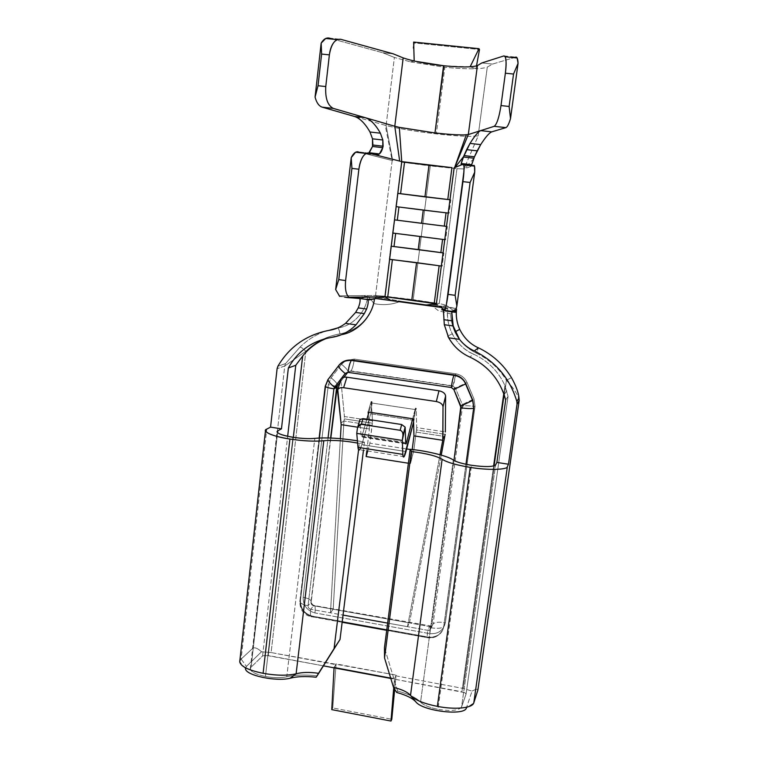 <?xml version="1.0" encoding="UTF-8"?>
<svg xmlns="http://www.w3.org/2000/svg" width="759" height="759" viewBox="0 0 759 759"><rect width="100%" height="100%" fill="white"/><g stroke="black" fill="none" stroke-linecap="round" stroke-linejoin="round"><path stroke-width="0.57" stroke-dasharray="3.79 2.85" d="M443.18 65.701L414.196 61.081L410.676 61.925L444.85 67.247L436.321 133.897C421.748 132.227 408.693 130.273 397.156 128.043L386.094 125.548L394.386 57.447L410.676 61.925L394.386 57.447L386.094 125.548L397.156 128.043C408.693 130.273 421.748 132.227 436.321 133.897C450.324 135.463 461.633 136.297 470.248 136.392L478.208 135.908L466.054 164.058L478.132 135.927L470.248 136.392C461.633 136.297 450.324 135.463 436.321 133.897L444.85 67.247C457.098 68.5 467.478 68.993 475.988 68.708L470.096 66.877L444.376 65.824M401.9 162.208L430.268 165.908L413.19 299.644L385.249 296.238L401.9 162.208L385.249 296.238L439.3 303.572L446.045 305.08L455.077 311.731L448.541 306.921L456.036 308.628L448.541 306.921L446.045 305.08L443.123 306.294L446.045 305.08L463.986 168.963L465.931 164.437L463.986 168.963L471.937 166.079L463.986 168.963L446.045 305.08L439.3 303.572L456.965 168.688L463.986 168.963L465.893 164.428L463.939 168.972L456.965 168.688L439.3 303.572L413.19 299.644L430.268 165.908L456.965 168.688L401.9 162.208M461.567 706.98C458.92 710.595 451.045 711.373 437.952 709.304L471.548 465.286L437.952 709.304C451.045 711.373 458.92 710.595 461.567 706.98L466.073 694.106L464.707 692.644L390.97 678.499L461.908 691.781L493.625 465.979L461.908 691.781L464.707 692.644L466.092 694.011L461.567 706.98L495.627 464.878L461.567 706.98M456.045 309.283L450.599 313.913L438.294 310.63L431.548 305.412L443.123 306.294L456.036 308.628L443.123 306.294L431.548 305.412L400.743 301.209C392.052 304.748 383.077 305.526 373.836 303.543C368.248 320.44 356.977 330.544 340.013 333.865C326.797 336.218 315.402 342.015 305.83 351.265L284.748 366.009L252.918 648.167L284.748 366.009L277.092 368.713L284.748 366.009L305.83 351.265L271.115 652.56L261.523 651.763L246.4 666.411L245.508 668.613L246.4 666.411L241.125 659.068L239.797 661.269L241.125 659.068L266.751 429.11L241.125 659.068L252.918 648.167L241.125 659.068L246.4 666.411L261.523 651.763L271.115 652.56L335.99 664.675L334.093 667.227L394.509 678.537L395.98 675.88L463.104 688.422L472.032 691.107L466.368 708.052L473.777 702.9L466.368 708.052L472.032 691.107L463.104 688.422L395.98 675.88L396.084 675.102L271.115 652.56L305.83 351.265C315.402 342.015 326.797 336.218 340.013 333.865C356.977 330.544 368.248 320.44 373.836 303.543C383.077 305.526 392.052 304.748 400.743 301.209L431.548 305.412L438.294 310.63L450.599 313.913C451.709 331.977 460.324 345.07 476.434 353.21C489.071 359.301 499.061 368.333 506.405 380.316L463.104 688.422L506.405 380.316C514.08 388.655 518.34 395.335 519.184 400.373M286.769 676.781C280.972 678.072 273.866 677.977 265.451 676.497L292.927 437.269L265.451 676.497C273.866 677.977 280.972 678.072 286.769 676.781C294.9 674.836 305.023 674.514 317.139 675.833C305.023 674.514 294.9 674.836 286.769 676.781L314.805 438.379L286.769 676.781M416.141 432.099L416.511 429.936L445.135 434.319L416.511 429.936L416.682 427.583L445.334 431.966L416.682 427.583L416.226 408.285L415.42 408.162L415.448 409.585L372.071 403.057L371.967 401.625L368.95 412.118L371.967 401.625L371.17 401.511L371.967 401.625L372.071 403.057L415.448 409.585L414.025 420.372L370.696 413.788L372.071 403.057L370.696 413.788L414.025 420.372L413.579 422.099L415.42 408.162L416.226 408.285L413.494 418.873L416.226 408.285L416.682 427.583L416.141 432.099L444.774 436.491L416.141 432.099L413.883 450.049L416.141 432.099M343.95 421.017L344.339 418.873L372.413 423.18L372.033 425.325L343.95 421.017L372.033 425.325L369.908 443.19L406.672 448.93L369.908 443.19L372.413 423.18L344.339 418.873L344.425 416.539L372.536 420.837L372.413 423.18L372.536 420.837L344.425 416.539L340.838 379.851L344.425 416.539L343.95 421.017L340.886 422.991L343.95 421.017L333.192 609.249L343.95 421.017M449.983 199.702L450.846 199.854L449.1 213.203L448.237 213.07L449.1 213.203L450.846 199.854L449.983 199.702M397.792 193.393L395.809 206.609L449.1 213.203L395.809 206.609L397.792 193.393M396.151 206.628L398.94 207.008M446.036 212.833L448.237 213.07M446.501 226.391L447.364 226.505L445.628 239.768L444.765 239.664L445.628 239.768L447.364 226.505L446.501 226.391M394.5 219.873L392.536 233.013L394.5 219.873M444.765 239.664L445.628 239.768L444.765 239.654M368.143 411.995L371.17 401.511L372.536 420.837L371.17 401.511L368.143 411.995M410.164 449.47L413.883 450.049L410.477 463.559L408.38 463.227L410.477 463.559L412.232 449.508L410.477 463.559L413.883 450.049L410.164 449.47M325.25 386.255L299.833 601.451C300.203 603.282 302.936 604.705 308.04 605.72C302.936 604.705 300.203 603.282 299.833 601.451L300.166 600.701C300.09 608.898 304.055 614.164 312.072 616.498L311.807 616.773C310.507 617.38 310.146 614.875 310.716 609.259L330.478 612.817L310.716 609.259C308.913 608.737 308.021 607.561 308.04 605.72L328.049 437.934L308.04 605.72C308.021 607.561 308.913 608.737 310.716 609.259C310.146 614.875 310.507 617.38 311.807 616.773L427.791 637.75C427.061 638.471 427.061 635.995 427.772 630.321C427.061 635.995 427.061 638.471 427.791 637.75L427.943 637.446C431.567 638.148 435.087 637.38 438.503 635.16C441.586 632.731 443.341 629.809 443.768 626.403L465.969 464.261L443.768 626.403C442.184 628.319 438.028 628.794 431.321 627.835C430.865 629.628 429.689 630.463 427.772 630.321L407.488 626.668L409.462 622.921L441.245 455.096L409.462 622.921L313.619 605.739C311.835 605.217 310.953 604.05 310.972 602.229L330.611 438.009L310.972 602.229L308.04 605.72L310.972 602.229C310.953 604.05 311.835 605.217 313.619 605.739L310.716 609.259L313.619 605.739L409.462 622.921L407.488 626.668L427.772 630.321L429.547 626.526L409.462 622.921L429.547 626.526L427.772 630.321L429.955 629.923L433.057 624.069L431.71 626.137L429.547 626.526L431.71 626.137L433.057 624.069L431.321 627.835L453.977 460.466L431.321 627.835C438.028 628.794 442.184 628.319 443.768 626.403L443.93 626.014C441.899 634.021 436.634 637.702 428.123 637.048L312.366 616.128C304.359 613.803 300.393 608.538 300.479 600.35L325.829 385.838L328.628 378.921L339.121 365.278L344.595 361.018L339.121 365.278L328.628 378.921L325.829 385.838L300.479 600.35C300.393 608.538 304.359 613.803 312.366 616.128L428.123 637.048C431.738 637.75 435.258 636.981 438.674 634.761C441.757 632.332 443.512 629.42 443.93 626.014L466.083 464.29L443.768 626.403C443.341 629.809 441.586 632.731 438.503 635.16C435.087 637.38 431.567 638.148 427.943 637.446L312.072 616.498C304.055 614.164 300.09 608.898 300.166 600.701L325.545 385.98L328.343 379.054L338.846 365.392L327.992 379.538M357.698 427.194L369.405 428.996L368.314 414.31L369.405 428.996L357.698 427.194M337.537 390.989L340.819 380.506L337.537 390.989M397.631 691.032L384.462 647.636L397.631 691.032C408.854 694.115 416.492 697.825 420.562 702.151C416.492 697.825 408.854 694.115 397.631 691.032L396.682 692.436L397.631 691.032M453.313 460.049L420.562 702.151C423.513 705.149 429.319 707.54 437.952 709.304C429.319 707.54 423.513 705.149 420.562 702.151L453.313 460.049M316.18 677.218C305.63 676.108 296.949 676.44 290.137 678.223M416.046 702.122C412.868 698.384 406.416 695.159 396.682 692.436M323.438 665.852L265.735 655.273L262.586 655.956L251.115 667.152C248.743 670.7 253.525 673.812 265.451 676.497C255.774 674.438 250.717 671.848 250.29 668.726L251.115 667.152L262.586 655.956L287.661 436.302L262.586 655.956L268.259 655.52L323.438 665.852M277.576 432.734L251.115 667.152L277.576 432.734M364.462 442.146L363.447 450.296L364.462 442.146L359.358 443.427L357.622 443.076L359.358 443.427L358.58 449.774L359.358 443.427L364.462 442.146L357.423 440.818L364.462 442.146M505.674 400.012L508.046 396.464L466.073 694.106L508.065 396.397L504.925 385.534C498.321 371.217 487.866 360.753 473.559 354.149C456.861 347.679 444.717 326.038 447.857 308.344L440.799 307.281L446.463 308.05L439.565 306.304L446.463 308.05L440.96 307.404L447.857 308.344C446.709 316.826 448.152 325.307 452.203 333.808C457.373 343.4 464.489 350.184 473.559 354.149L469.793 357.062L473.559 354.149C487.866 360.753 498.321 371.217 504.925 385.534L503.777 393.674L504.925 385.534L508.046 396.464L505.674 400.012M341.522 364.254L331.123 377.792L328.343 384.642L303.145 597.295C303.059 605.416 306.997 610.634 314.938 612.94L429.698 633.623C438.133 634.258 443.351 630.606 445.372 622.674L475.011 406.482L473.995 398.921L467.089 382.574C464.812 377.688 461.026 374.756 455.732 373.789L354.292 359.092L345.933 360.525L354.292 359.092L455.732 373.789C461.026 374.756 464.812 377.688 467.089 382.574L473.995 398.921L475.011 406.482C468.237 405.572 464.1 405.496 462.582 406.236L433.057 624.069L462.582 406.236L461.102 407.839L462.582 406.236L462.354 404.547L462.582 406.236C464.1 405.496 468.237 405.572 475.011 406.482L445.372 622.674C438.787 621.725 434.689 622.19 433.057 624.069C434.689 622.19 438.787 621.725 445.372 622.674C443.351 630.606 438.133 634.258 429.698 633.623C430.41 628.006 430.41 625.549 429.689 626.26L429.689 626.26C430.41 625.549 430.41 628.006 429.698 633.623L314.938 612.94C315.507 607.38 315.146 604.904 313.856 605.492L313.856 605.492C315.146 604.904 315.507 607.38 314.938 612.94C306.997 610.634 303.059 605.416 303.145 597.295C308.192 598.282 310.905 599.695 311.285 601.517L310.972 602.229L311.285 601.517C310.905 599.695 308.192 598.282 303.145 597.295L328.343 384.642C333.552 385.458 336.408 386.293 336.92 387.156C336.408 386.293 333.552 385.458 328.343 384.642L331.123 377.792L341.522 364.254L345.8 360.601L341.522 364.254C345.592 367.603 347.783 370.126 348.106 371.815C347.783 370.126 345.592 367.603 341.522 364.254M261.523 651.763C257.756 648.357 254.882 647.152 252.918 648.167C254.882 647.152 257.756 648.357 261.523 651.763M481.813 62.959L492.582 64.069L487.287 67.067C485.162 67.959 481.396 68.5 475.988 68.708C481.396 68.5 485.162 67.959 487.287 67.067L478.132 135.927L487.287 67.067L492.582 64.069L513.957 57.656L492.582 64.069L481.813 62.959M471.557 165.092L471.937 166.079L473.891 165.367L471.937 166.079L471.671 164.599M369.339 152.654L364.889 153.555L375.088 154.751L364.889 153.555L358.229 151.857L392.166 160.519L375.563 295.498L385.249 296.238L375.563 295.498L338.875 295.83L360.762 295.631L386.454 298.648L360.762 295.631L375.563 295.498L386.464 298.648L400.743 301.209L386.464 298.648L375.563 295.498L392.166 160.519L385.24 125.301L354.586 116.488L385.24 125.301L392.166 160.519L364.889 153.555L368.713 153.1M369.766 299.274L374.491 298.334L376.075 298.553L374.491 298.334L374.424 298.885L374.491 298.334L367.963 299.625M341.759 334.605L326.749 338.305L341.759 334.605M293.325 437.336L268.259 655.52L293.325 437.336M477.923 689.903C477.686 688.783 475.713 689.191 472.032 691.107C475.969 689.058 477.914 688.736 477.866 690.149M331.636 337.385L339.14 335.07L331.636 337.385M443.911 309.738L447.857 308.344L443.911 309.738M447.876 336.237L444.3 324.71M394.699 689.286L396.084 675.102L394.509 678.537L393.741 687.768L394.509 678.537L334.093 667.227L334.064 667.844L336.085 663.897L332.774 707.938L331.768 709.627L332.774 707.938L391.777 719.304L332.774 707.938L336.085 663.897L396.084 675.102L394.699 689.286M443.351 309.938L441.691 309.71L443.351 309.938M443.209 309.179L446.254 308.126L443.209 309.179M456.055 309.245C453.275 309.691 452.838 310.659 454.745 312.139L451.633 311.067L456.007 309.406L451.633 311.067L445.343 310.213L451.633 311.067M347.537 297.547L359.823 298.524L367.925 296.76C369.642 297.974 371.606 300.222 373.836 303.543C371.606 300.222 369.642 297.974 367.935 296.778L361.218 298.268L339.69 296.418L361.218 298.268L352.641 297.955L367.925 299.634M347.631 297.585L344.643 297.139M341.882 296.741L339.69 296.418L341.882 296.741M444.338 310.07L445.343 310.213L444.338 310.07M392.166 160.519L392.764 160.661L386.094 125.548L392.764 160.661L392.166 160.519M385.24 125.301L386.094 125.548L385.24 125.301M333.514 39.259L382.697 52.741L394.386 57.447L382.697 52.741L393.19 53.823L382.697 52.741L333.514 39.259M358.229 151.857L367.679 152.957L358.229 151.857M461.472 164.855L471.937 166.079L461.472 164.855M463.502 164.153L473.891 165.367L463.502 164.153M329.425 38.14L340.706 39.288L329.425 38.14M503.929 55.91L515.759 57.115L503.929 55.91M413.75 46.204L414.395 42.921L479.489 49.515L414.395 42.921L413.627 42.068L414.395 42.921L413.646 46.773M414.196 61.081L410.676 61.925L410.998 60.265L410.676 61.925L444.85 67.247C457.098 68.5 467.478 68.993 475.988 68.708L476.5 65.91L475.988 68.708L470.134 66.82L458.351 66.849L443.949 65.777M451.263 387.507L452.848 386.113L455.391 388.077L453.835 389.49L455.391 388.077L462.354 404.547L460.874 406.122L462.354 404.547L473.995 398.921L462.354 404.547L455.391 388.077L467.089 382.574L455.391 388.077L452.848 386.113L451.263 387.507M455.476 375.572L452.848 386.113L350.667 371.132L347.726 372.318L350.667 371.132L348.049 372.346L350.667 371.132L453.038 385.857C453.986 383.788 454.878 379.766 455.732 373.789L455.514 375.297M340.07 382.299L343.979 377.232L340.07 382.299M330.478 612.817L333.192 609.249L330.478 612.817L343.04 615.075L330.478 612.817L340.374 438.636L330.478 612.817M407.488 626.668L387.64 623.101L407.488 626.668L440.021 454.745L407.488 626.668M327.755 379.879L325.25 386.293M354.064 360.81C353.201 366.028 352.176 369.386 350.971 370.895L350.971 370.895C352.394 368.931 353.495 364.994 354.292 359.092L354.102 360.516M337.594 385.506L337.613 385.42C337.338 383.674 335.174 381.132 331.123 377.792C335.174 381.132 337.338 383.674 337.613 385.42L337.594 385.506M299.966 347.148L285.526 363.599L277.879 366.246L285.526 363.599L299.966 347.148C307.348 339.909 316.019 334.501 325.972 330.952C316.019 334.501 307.348 339.909 299.966 347.148C301.19 347.157 303.154 348.523 305.83 351.265C303.154 348.523 301.19 347.157 299.966 347.148M367.546 297.092C366.18 312.025 352.053 326.512 337.66 327.945C352.053 326.512 366.18 312.025 367.546 297.092M366.825 450.827L369.405 428.996L366.825 450.827M367.717 450.969L369.908 443.19L367.717 450.969M412.678 418.75L415.42 408.162L412.678 418.75M404.12 456.69L359.7 449.707L361.844 444.66L370.696 413.788L361.844 444.66L405.989 451.567L361.844 444.66L360.772 447.791M405.723 443.351L361.18 436.434L359.832 419.926L361.18 436.434C361.331 437.478 361.645 437.279 362.119 435.818L405.695 442.582L362.119 435.818L366.901 419.215L361.597 437.023L361.18 436.434L405.723 443.351M357.366 428.598L359.823 420.211L357.366 428.598M340.013 333.865C339.292 330.08 338.486 328.116 337.575 327.964C338.486 328.116 339.292 330.08 340.013 333.865M284.748 366.009L285.526 363.599L284.748 366.009M519.137 400.524C518.615 395.809 514.374 389.073 506.405 380.316L511.462 377.621L506.405 380.316C499.061 368.333 489.071 359.301 476.434 353.21L478.436 347.831L476.434 353.21C460.324 345.07 451.709 331.977 450.599 313.913L456.567 309.122M443.038 252.899L443.901 252.984L442.184 266.162L441.311 266.096L442.184 266.162L443.901 252.984L390.904 246.144L389.282 259.246L390.904 246.144L443.038 252.899M441.321 266.029L442.184 266.162L441.321 266.029M250.29 668.726L277.007 431.767M473.825 158.47L468.493 164.342M468.18 164.703L465.106 168.555M508.065 396.397L466.092 694.011M452.203 333.808L447.829 336.123M506.879 390.809L504.128 394.689M376.986 295.906L374.168 295.507M366.123 297.357L352.328 297.5M443.303 309.255L446.387 308.031M413.702 44.345L413.74 45.654M337.319 385.857L348.106 371.815L350.971 370.895L453.038 385.857L455.115 387.564L453.55 388.969M330.839 438.019L311.285 601.517C311.057 602.921 311.911 604.249 313.856 605.492L431.71 626.137L429.955 629.923M386.701 630.321L427.791 637.75C431.548 638.366 435.125 637.494 438.503 635.16L438.674 634.761M342.148 622.266L311.807 616.773C306.864 615.919 299.928 612.864 299.833 601.451L319.141 438.028M467.98 706.933L473.654 703.081M245.584 668.698L239.91 662M405.79 443.892L361.597 437.023"/><path stroke-width="1.14" d="M471.671 164.599L473.92 158.223L463.464 157.018L473.92 158.223L474.46 156.79L463.996 155.576L461.263 163.403L461.472 164.855L463.284 164.124L463.825 164.874C464.271 168.033 463.977 173.621 462.943 181.629L470.106 182.483L462.943 181.629L448.076 294.369L455.125 295.317L470.106 182.483L474.707 172.17L474.489 166.117L473.891 165.367C474.612 165.253 474.878 167.53 474.707 172.17L456.871 306.086L455.22 312.3L445.723 311L445.343 310.213L445.723 311L441.691 309.71L443.209 309.179L441.691 309.71L444.632 310.298C445.78 307.917 446.928 302.604 448.076 294.369L462.943 181.629C464.261 170.633 464.375 164.798 463.284 164.124L454.613 167.597L468.322 134.552L480.675 130.624C478.274 131.62 474.726 135.88 470.02 143.404L466.643 149.637L477.193 150.842L480.684 144.618L470.02 143.404C474.726 135.88 478.274 131.62 480.675 130.624L468.322 134.552L477.411 65.578C472.07 67.333 460.912 67.399 443.949 65.777L434.973 132.939C447.63 134.352 457.354 135.007 464.147 134.912L468.322 134.552L454.613 167.597L461.472 164.855C460.618 165.177 461.282 162.568 463.464 157.018L470.02 143.404L480.684 144.618L474.46 156.79L471.557 165.092M369.984 132L372.508 138.821L382.84 140.007L380.401 133.195L369.984 132C365.145 123.518 360.013 118.338 354.586 116.488L322.167 107.161C318.913 106.061 316.55 102.693 315.07 97.076L321.161 43.121C323.581 39.089 326.332 37.428 329.425 38.14L333.514 39.259L329.425 38.14L325.734 38.462L321.161 43.121L315.07 97.076L318.03 85.729L325.763 86.564L329.378 54.866L321.607 54.06L318.03 85.729L321.607 54.06L321.161 43.121L321.607 54.06L329.378 54.866L325.763 86.564C325.127 98.243 327.651 105.52 333.334 108.404L365.278 117.683C370.62 119.524 375.658 124.694 380.401 133.195L382.84 140.007L382.745 147.663C381.274 153.233 378.732 155.595 375.088 154.751L399.661 161.088L394.784 126.26L365.278 117.683L394.784 126.26L399.661 161.088L368.542 153.062C363.912 153.062 360.686 158.451 358.874 169.229L351.92 168.394L338.77 279.597L345.611 280.574L358.874 169.229L345.611 280.574C344.861 288.828 345.962 294.378 348.893 297.224L347.631 297.585L352.641 297.955L347.631 297.585L351.161 297.196L348.893 297.224C345.962 294.378 344.861 288.828 345.611 280.574L338.77 279.597L335.658 289.521L351.218 157.635C353.362 153.299 355.696 151.373 358.229 151.857L355.61 152.217L351.218 157.635L351.92 168.394L358.874 169.229C359.937 161.335 362.299 156.069 365.971 153.432L368.542 153.062L375.088 154.751L379.481 153.859L382.745 147.663L372.508 146.478L372.508 138.821L369.984 132L380.401 133.195C375.658 124.694 370.62 119.524 365.278 117.683L333.334 108.404L322.167 107.161L354.586 116.488L365.278 117.683L354.586 116.488C360.013 118.338 365.145 123.518 369.984 132M367.925 299.634L359.823 298.524C360.478 300.488 359.946 303.609 358.229 307.888L366.597 309.046L358.229 307.888L355.62 312.423L364.311 313.628L355.62 312.423L345.535 323.372L356.009 324.833L364.311 313.628L366.597 309.046C368.124 304.71 368.57 301.579 367.925 299.634L376.075 298.553L440.96 307.404L376.075 298.553L369.557 299.852L351.161 297.196L375.506 296.911L376.075 298.553L375.506 296.911L384.946 296.797L390.752 300.45L376.379 298.496L440.799 307.281L390.752 300.45L384.946 296.797L389.604 259.331L416.549 262.642L392.384 259.635L387.726 297.044L411.786 299.985L416.549 262.642L439.138 265.754L416.549 262.642L411.786 299.985L434.233 303.372L439.138 265.754L434.233 303.372L436.387 303.79L441.311 266.096L439.138 265.754L441.311 266.096L436.387 303.79L387.726 297.044L392.384 259.635L389.604 259.331L384.946 296.797L387.726 297.044L351.161 297.196L367.925 299.634C368.57 301.579 368.124 304.71 366.597 309.046L364.311 313.628L356.009 324.833L345.535 323.372C340.573 327.12 335.042 329.463 328.941 330.383C306.494 334.757 289.473 346.711 277.879 366.246L277.092 368.713L270.555 427.137L281.466 428.835L288.363 367.973C297.898 350.924 312.328 340.734 331.636 337.385C341.095 335.933 349.216 331.749 356.009 324.833C349.216 331.749 341.095 335.933 331.636 337.385C312.328 340.734 297.898 350.924 288.363 367.973L281.466 428.835L277.785 430.837L277.576 432.734L277.785 430.837L277.007 431.767C277.898 433.816 283.202 435.647 292.927 437.269C301.608 438.55 308.904 438.92 314.805 438.379C326.076 437.307 340.288 438.123 357.423 440.818C340.288 438.123 326.076 437.307 314.805 438.379C308.904 438.92 301.608 438.55 292.927 437.269C280.688 435.068 275.64 432.924 277.785 430.837L281.466 428.835L270.555 427.137L277.092 368.713L277.879 366.246C289.473 346.711 306.494 334.757 328.941 330.383L337.575 327.964L328.941 330.383C335.042 329.463 340.573 327.12 345.535 323.372L355.62 312.423L358.229 307.888C359.946 303.609 360.478 300.488 359.823 298.524L347.537 297.547M396.682 692.436L393.532 687.436L396.682 692.436C406.416 695.159 412.868 698.384 416.046 702.122C423.275 711.136 464.48 716.069 466.368 708.052C464.48 716.069 423.275 711.136 416.046 702.122L410.515 695.424C414.964 700.007 423.92 703.659 437.364 706.373L470.238 467.383C456.358 465.068 446.985 462.364 442.127 459.271L410.515 695.424L442.127 459.271C436.387 455.912 426.122 453.341 411.34 451.548L410.192 449.281L384.462 647.636L384.528 657.949L411.34 451.548L384.528 657.949L393.532 687.436C401.947 689.4 407.602 692.066 410.515 695.424C407.602 692.066 401.947 689.4 393.532 687.436L384.528 657.949L384.462 647.636L410.192 449.281C427.345 450.941 448.503 456.159 453.313 460.049C456.538 462.051 462.62 463.796 471.548 465.286C485.001 467.108 493.027 466.965 495.627 464.878L496.879 462.421L505.674 400.012L496.879 462.421L508.483 464.233L507.363 466.709L473.777 702.9L477.866 690.149L519.137 400.524L517.031 404.177L508.483 464.233L517.031 404.177L516.86 401.483C509.982 378.532 495.788 361.682 474.29 350.952C468.407 348.296 463.483 344.434 459.499 339.358L448.73 337.84L447.876 336.237M239.797 661.269L239.759 661.563C240.385 666.288 248.165 670.206 263.098 673.299L289.919 439.053C274.967 436.548 266.817 433.731 265.479 430.6L266.751 429.11L270.555 427.137L266.751 429.11C260.868 431.216 273.287 436.7 289.919 439.053L263.098 673.299C276.191 675.633 287.196 675.795 296.114 673.802L323.789 440.742C314.719 441.605 303.429 441.045 289.919 439.053C303.429 441.045 314.719 441.605 323.789 440.742L296.114 673.802C302.129 672.17 309.615 672 318.562 673.309L316.18 677.218L318.543 673.309C309.615 672 302.129 672.17 296.114 673.802C287.196 675.795 276.191 675.633 263.098 673.299C248.8 670.358 241.03 666.611 239.778 662.047L239.797 661.269M445.135 434.319L441.245 455.096L445.135 434.319M451.928 167.644L428.968 165.253L424.936 196.866L447.782 199.494L451.928 167.644L447.782 199.494L397.792 193.346L394.5 219.863L397.299 220.224L398.94 207.008L396.151 206.628L401.739 161.629L399.661 161.088L401.739 161.629L397.792 193.346L400.591 193.744L424.936 196.866L428.968 165.253L404.538 162.075L400.591 193.744L404.538 162.075L401.739 161.629L399.329 127.36L394.784 126.26L399.329 127.36L401.739 161.629L451.928 167.644M442.582 239.379L419.888 236.457L418.218 249.569L440.856 252.586L442.582 239.379L440.856 252.586L443.038 252.899L444.765 239.664L442.582 239.379L444.765 239.664L448.237 213.07L423.247 210.11L421.568 223.307L444.309 226.125L446.036 212.833L444.309 226.125L421.568 223.307L423.247 210.11L398.94 207.008L397.299 220.224L421.568 223.307L394.5 219.863L391.227 246.22L394.016 246.542L395.657 233.402L392.858 233.06L444.765 239.654L392.868 233.051L395.657 233.402L394.016 246.542L418.218 249.569L419.888 236.457L395.657 233.402L442.582 239.379M448.237 213.07L449.983 199.702L447.782 199.494L449.983 199.702L454.157 167.786L441.311 266.096L443.038 252.899L391.227 246.22L394.5 219.863L446.501 226.4L394.5 219.873L396.151 206.628M449.973 199.759L397.792 193.393L449.973 199.759M398.94 207.008L446.036 212.833M368.95 412.118L413.494 418.873L413.949 435.865L442.753 440.296L443.019 406.767C442.601 404.158 440.372 402.412 436.33 401.53L343.628 387.716C339.719 387.403 337.689 388.494 337.537 390.989L341.161 424.651L357.698 427.194L341.161 424.651L340.374 438.636L341.161 424.651L337.783 389.585C338.875 387.972 340.829 387.346 343.628 387.716L436.33 401.53L438.977 390.79C442.981 391.663 445.201 393.409 445.609 396.027L445.334 431.966L445.609 396.027L443.019 406.767L442.867 438.683L444.774 436.491L442.867 438.683L442.753 440.296L413.949 435.865L412.232 449.508L413.949 435.865L413.494 418.873L368.95 412.118L366.901 419.215L368.95 412.118M406.672 448.93L410.164 449.47L406.672 448.93M340.838 379.851C341.493 377.735 343.514 376.853 346.882 377.204L438.977 390.79L346.882 377.204L343.628 387.716L346.882 377.204C344.102 376.844 342.157 377.479 341.066 379.102L340.838 379.851M368.314 414.31L368.143 411.995L368.314 414.31M290.137 678.223C276.238 681.943 245.081 675.263 245.508 668.613L245.518 668.67C245.261 675.311 276.304 681.933 290.137 678.223L296.114 673.802L290.137 678.223C296.949 676.44 305.63 676.108 316.18 677.218M390.97 678.499L323.438 665.852L390.97 678.499M287.661 436.302L295.773 365.269L288.363 367.973L295.773 365.269L287.661 436.302M363.447 450.296L340.013 639.486L317.139 675.833L340.013 639.486L363.447 450.296M318.543 673.299L334.064 648.632L358.58 449.774L334.064 648.632L340.013 639.486L318.543 673.299M357.622 443.076C344.415 440.694 333.144 439.916 323.789 440.742C333.144 439.916 344.415 440.694 357.622 443.076M470.238 467.383L437.364 706.373C455.172 709.893 472.402 708.166 473.777 702.9L507.363 466.709C507.562 469.868 487.164 470.324 470.238 467.383C487.164 470.324 507.562 469.868 507.363 466.709L508.483 464.233L496.879 462.421L495.627 464.878C493.027 466.965 485.001 467.108 471.548 465.286C462.62 463.796 456.538 462.051 453.313 460.049C448.503 456.159 427.345 450.941 410.192 449.281L411.34 451.548C426.122 453.341 436.387 455.912 442.127 459.271C446.985 462.364 456.358 465.068 470.238 467.383M444.376 65.824L443.949 65.777C460.912 67.399 472.07 67.333 477.411 65.578L481.813 62.959L477.411 65.578L468.322 134.552L464.147 134.912C457.354 135.007 447.63 134.352 434.973 132.939L399.329 127.36L434.973 132.939L443.56 65.739C426.235 63.813 412.782 61.204 403.181 57.893L394.784 126.26L403.181 57.893L393.19 53.823L340.706 39.288C334.994 38.813 331.218 44.003 329.378 54.866C330.345 47.238 332.907 42.153 337.072 39.62L340.706 39.288L393.19 53.823L403.181 57.893C412.649 61.166 425.989 63.765 443.18 65.701L443.949 65.777L443.18 65.701M505.371 73.196L500.997 105.577L509.118 106.459L513.539 74.04L505.371 73.196C506.642 62.01 506.168 56.242 503.929 55.91L481.813 62.959L503.929 55.91L505.238 56.764C506.348 59.904 506.395 65.378 505.371 73.196L513.539 74.04L509.118 106.459L510.513 118.594C508.9 124.011 507.373 127.028 505.911 127.626L491.737 131.857C489.232 132.853 485.551 137.104 480.684 144.618C485.551 137.104 489.232 132.853 491.737 131.857L505.911 127.626L494.213 126.317C496.86 124.315 499.118 117.398 500.997 105.577L505.371 73.196M368.713 153.1L372.508 146.478L369.339 152.654M374.424 298.885C372.811 315.478 357.897 331.892 341.759 334.605C357.897 331.892 372.811 315.478 374.424 298.885M326.749 338.305C317.006 342.176 308.979 348.106 302.661 356.094L293.325 437.336L302.661 356.094L295.773 365.269L302.661 356.094C308.979 348.106 317.006 342.176 326.749 338.305M493.625 465.979L503.777 393.674L493.625 465.979M319.141 438.028L325.25 386.293C325.753 387.156 328.638 388.001 333.903 388.836L334.529 387.28C330.44 383.893 328.258 381.322 327.983 379.566L328.4 379.026L327.983 379.566C328.258 381.322 330.44 383.893 334.529 387.28L345.155 373.513C341.047 370.117 338.827 367.574 338.514 365.876L338.846 365.392L338.514 365.876C338.827 367.574 341.047 370.117 345.155 373.513L348.049 372.346C348.855 366.379 349.975 362.404 351.398 360.421L351.398 360.421C349.975 362.404 348.855 366.379 348.049 372.346L451.263 387.507C452.127 381.454 453.028 377.394 453.977 375.316L453.977 375.316C453.028 377.394 452.127 381.454 451.263 387.507L453.835 389.49L465.665 383.921L453.835 389.49L461.102 407.839L453.977 460.466L460.874 406.122L472.648 400.439L464.878 382.318C462.354 378.238 458.797 375.809 454.186 375.041L351.74 360.174C346.493 359.614 342.195 361.35 338.846 365.392L338.846 365.392C342.195 361.35 346.493 359.614 351.74 360.174L344.595 361.018L352.005 360.06L454.347 374.908C459.688 375.885 463.512 378.845 465.817 383.779L472.791 400.278L473.806 407.906L466.083 464.29L473.806 407.906L472.648 400.439L473.806 407.906L465.969 464.261L473.673 408.076L472.791 400.278L465.02 382.185C462.506 378.096 458.948 375.677 454.347 374.908L454.186 375.041C458.797 375.809 462.354 378.238 464.878 382.318L472.648 400.439L460.874 406.122L453.835 389.49L451.263 387.507L348.049 372.346L345.155 373.513L347.726 372.318L345.155 373.513L334.529 387.28L337.281 385.914L340.07 382.299L337.281 385.914L334.529 387.28L333.903 388.836L336.654 387.451L337.594 385.506L336.654 387.451L333.903 388.836L328.049 437.934L333.903 388.836C328.638 388.001 325.753 387.156 325.25 386.293L325.25 386.255M519.137 400.524L477.866 690.149L519.184 400.373L518.976 397.915C518.435 392.431 515.949 385.695 511.5 377.688C503.397 364.481 492.382 354.529 478.436 347.831L474.29 350.952C495.788 361.682 509.982 378.532 516.86 401.483L518.976 397.896L519.137 400.524L517.031 404.177L516.87 401.511L518.976 397.896L516.87 401.511M443.398 310.232L444.3 324.71L443.465 310.867M443.351 309.938L444.338 310.07L443.351 309.938M469.793 357.062C460.704 352.916 453.683 346.512 448.73 337.84C453.683 346.512 460.704 352.916 469.793 357.062C488.35 365.914 500.304 380.221 505.674 400.012L504.128 394.689C497.781 377.289 486.329 364.756 469.793 357.062M391.777 719.304L394.699 689.286L391.777 719.304L390.98 721.05L391.777 719.304M393.741 687.768L390.98 721.05L393.741 687.768M334.064 667.844L331.768 709.627L390.98 721.05L331.768 709.627L334.064 667.844M367.963 299.625L369.766 299.274M451.738 311.826L453.199 325.943L455.229 332.186L459.499 339.358C463.483 344.434 468.407 348.296 474.29 350.952L478.436 347.831C470.305 344.244 464.072 338.087 459.717 329.368C456.757 322.613 455.685 315.896 456.52 309.217L456.045 309.283M451.633 311.067L454.745 312.139M339.69 296.418L335.658 289.521L339.69 296.418M344.643 297.139L347.461 297.556M425.116 305.137L436.387 303.79L425.116 305.137M439.565 306.304L444.632 310.298L439.565 306.304M389.604 259.331L391.227 246.22L389.604 259.331M454.613 167.597L466.292 134.817L454.613 167.597M518.065 63.329L510.513 118.594L518.065 63.329L513.539 74.04L518.065 63.329L517.135 57.978L515.759 57.115C517.088 56.849 517.856 58.917 518.065 63.329M513.957 57.656L515.759 57.115L513.957 57.656M480.675 130.624L494.213 126.317L480.675 130.624L491.737 131.857L480.675 130.624M382.84 140.007L372.508 138.821L372.887 145.035L383.134 146.221L382.84 140.007M367.679 152.957L368.542 153.062L367.679 152.957M372.508 146.478L382.745 147.663L383.134 146.221L372.887 145.035L372.508 146.478M477.193 150.842L466.643 149.637L463.996 155.576L474.46 156.79L477.193 150.842M500.997 105.577C499.118 117.398 496.86 124.315 494.213 126.317L505.911 127.626C507.373 127.028 508.9 124.011 510.513 118.594L509.118 106.459L500.997 105.577M315.07 97.076C316.55 102.693 318.913 106.061 322.167 107.161L333.334 108.404C327.651 105.52 325.127 98.243 325.763 86.564L318.03 85.729L315.07 97.076M455.077 311.731L456.871 306.086L455.125 295.317L448.076 294.369C446.928 302.604 445.78 307.917 444.632 310.298L445.723 311L455.22 312.3L455.077 311.731M413.627 42.068L478.976 48.68L479.489 49.515L478.976 48.68L413.627 42.068L414.196 61.033L413.627 42.068M413.646 46.773L413.75 46.204M470.134 66.82L478.976 48.68L470.134 66.82M414.196 61.081L443.949 65.777M476.5 65.91L479.489 49.515L476.5 65.91M343.979 377.232L347.774 372.318L343.979 377.232M330.611 438.009L336.654 387.451L330.611 438.009M461.102 407.839C468.018 408.759 472.202 408.835 473.673 408.076C472.202 408.835 468.018 408.759 461.102 407.839M387.64 623.101L343.04 615.075L387.64 623.101M465.02 382.185L464.878 382.318C462.592 378.513 458.958 376.179 453.977 375.316L351.398 360.421C345.696 360.24 341.398 362.052 338.514 365.876L327.755 379.879M330.839 438.019L337.319 385.857M366.142 456.557L366.825 450.827L366.142 456.557L367.717 450.969L366.142 456.557L408.38 463.227L366.142 456.557M440.021 454.745L442.753 440.296L440.021 454.745M445.609 396.027C445.201 393.409 442.981 391.663 438.977 390.79L436.33 401.53C440.372 402.412 442.601 404.158 443.019 406.767L445.609 396.027M360.772 447.791C359.292 450.931 358.362 450.789 357.992 447.355L356.758 433.38L357.366 428.598L357.707 427.165L361.331 424.328L362.992 418.617L359.927 419.594L362.992 418.617L401.682 424.528L362.992 418.617L361.331 424.328L400.154 430.296L401.682 424.528L405.145 427.146L402.289 440.438L402.839 454.385L402.289 440.438L356.758 433.38L357.992 447.355L402.839 454.385C403.228 458.597 404.272 457.649 405.989 451.567L413.579 422.099L404.12 456.69C403.361 457.563 402.925 456.795 402.839 454.385L357.992 447.355C358.201 449.774 358.77 450.561 359.7 449.707M405.145 427.146L405.723 443.351L405.145 427.146L401.682 424.528L400.154 430.296C402.156 430.922 403.076 432.696 402.925 435.628L405.145 427.146M405.695 442.582L406.482 442.706L412.678 418.75L406.482 442.706C406.065 444.176 405.809 444.394 405.723 443.351L406.037 443.93L406.482 442.706L405.695 442.582M402.925 435.628C403.076 432.696 402.156 430.922 400.154 430.296L361.331 424.328C359.263 424.328 357.944 425.752 357.366 428.598L356.758 433.38L402.289 440.438L402.925 435.628M455.068 331.825L459.717 329.368C456.814 322.822 455.761 316.067 456.567 309.122L456.52 309.217C455.685 315.886 456.747 322.603 459.717 329.359C464.062 338.078 470.305 344.235 478.436 347.831C492.382 354.529 503.397 364.481 511.5 377.688L511.5 377.688C515.949 385.695 518.435 392.431 518.976 397.896L519.184 400.382M444.3 324.71L448.73 337.84L459.499 339.358L453.199 325.943L444.3 324.71L453.199 325.943L452.402 320.877L443.835 319.691L452.402 320.877L451.785 312.347M389.604 259.284L441.321 266.029L389.604 259.284M473.654 703.081L473.73 703.024C472.193 708.204 454.992 709.855 437.364 706.373C423.92 703.659 414.964 700.007 410.515 695.424L416.046 702.122M477.866 690.149L473.777 702.9M351.92 168.394L351.218 157.635L335.658 289.521L338.77 279.597L351.92 168.394M474.707 172.17L470.106 182.483L455.125 295.317L456.871 306.086L474.707 172.17M239.759 661.563L265.479 430.6M455.011 167.445L463.635 156.563M456.548 309.198L456.055 309.245M364.927 299.188L372.413 299.283M437.668 304.805L432.146 304.293M443.968 310.403L443.303 309.255M379.358 153.925L369.197 152.739M461.263 163.498L471.671 164.712M474.489 166.117L463.825 164.874M517.135 57.978L505.238 56.764M337.072 39.62L325.734 38.462M355.61 152.217L365.971 153.432M413.74 45.654L413.389 48.045M386.701 630.321L342.148 622.266M325.25 386.293L327.983 379.566M341.066 379.102L337.783 389.585M357.707 427.165L359.927 419.594"/></g></svg>
